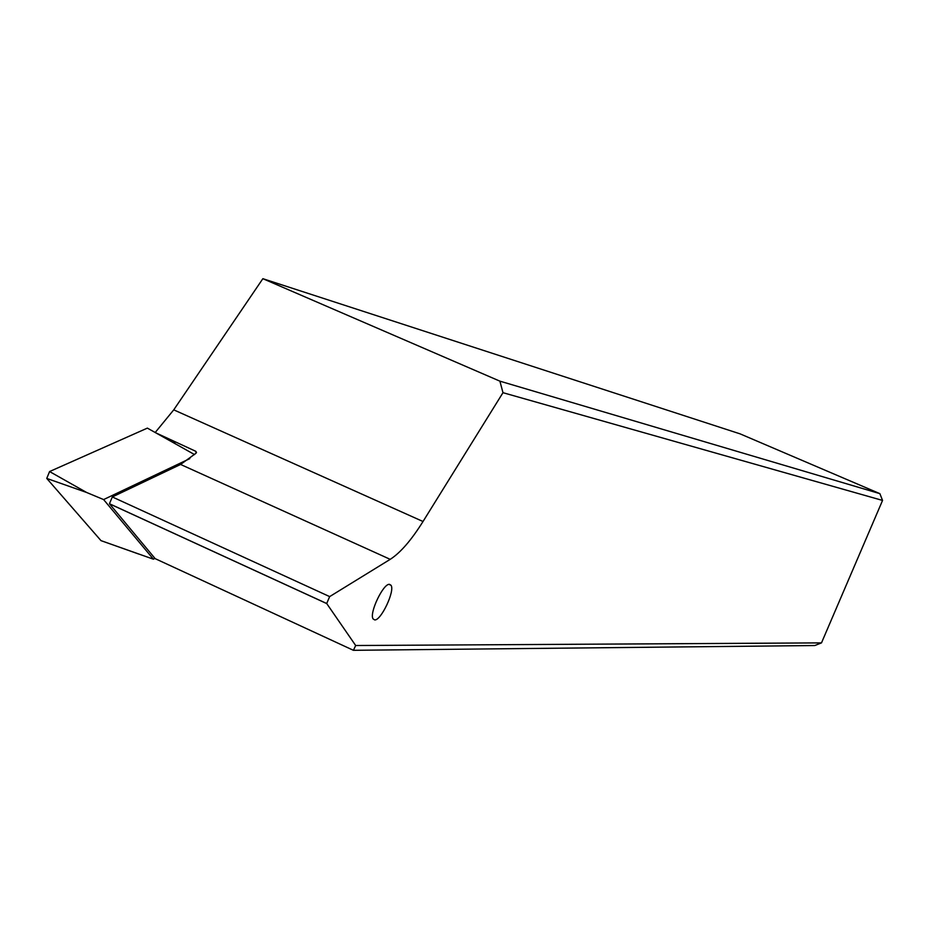 <?xml version="1.0" encoding="UTF-8"?>
<svg xmlns="http://www.w3.org/2000/svg" width="929" height="929" viewBox="0 0 929 929"><rect width="100%" height="100%" fill="white"/><g stroke="black" fill="none" stroke-linecap="round" stroke-linejoin="round"><path stroke-width="1.39" d="M148.64 428.826L147.374 428.118L49.574 471.549L46.752 478.423L100.994 540.643L153.401 559.188L103.607 499.57L189.806 458.636M154.946 558.375L153.401 559.188M103.607 499.57L86.641 492.486L46.752 478.423L49.574 471.549L147.374 428.118L194.579 454.595M355.679 645.516L821.491 642.88L882.55 500.429L502.984 392.688L423.02 521.506C411.315 540.202 400.376 552.813 390.215 559.339L180.598 464.454L112.316 496.945L109.448 503.739L155.178 558.654L353.415 650.312L355.679 645.516L326.694 603.513L329.656 596.604L390.215 559.339M374.654 619.91C380.936 620.92 395.22 590.681 391.016 585.282L389.553 584.353C383.433 583.017 368.976 613.337 373.086 618.9L374.654 619.91M196.507 452.388L195.717 451.273L196.112 453.155L180.598 464.454M195.717 451.273L156.049 432.949M262.861 278.688L740.111 433.866L879.879 493.647L499.907 381.157L262.861 278.688L173.746 409.852L155.48 432.171M821.491 642.88L814.791 645.539L353.415 650.312M882.55 500.429L879.879 493.647M499.907 381.157L502.984 392.688M173.479 441.252L175.186 443.609M46.752 478.423L100.982 540.62L138.7 554.044M49.574 471.549L86.641 492.486M326.741 603.583L109.494 503.808M112.316 496.945L329.656 596.604M173.746 409.852L423.02 521.506M109.448 503.739L326.694 603.513M389.03 584.387L391.016 585.282"/></g></svg>
